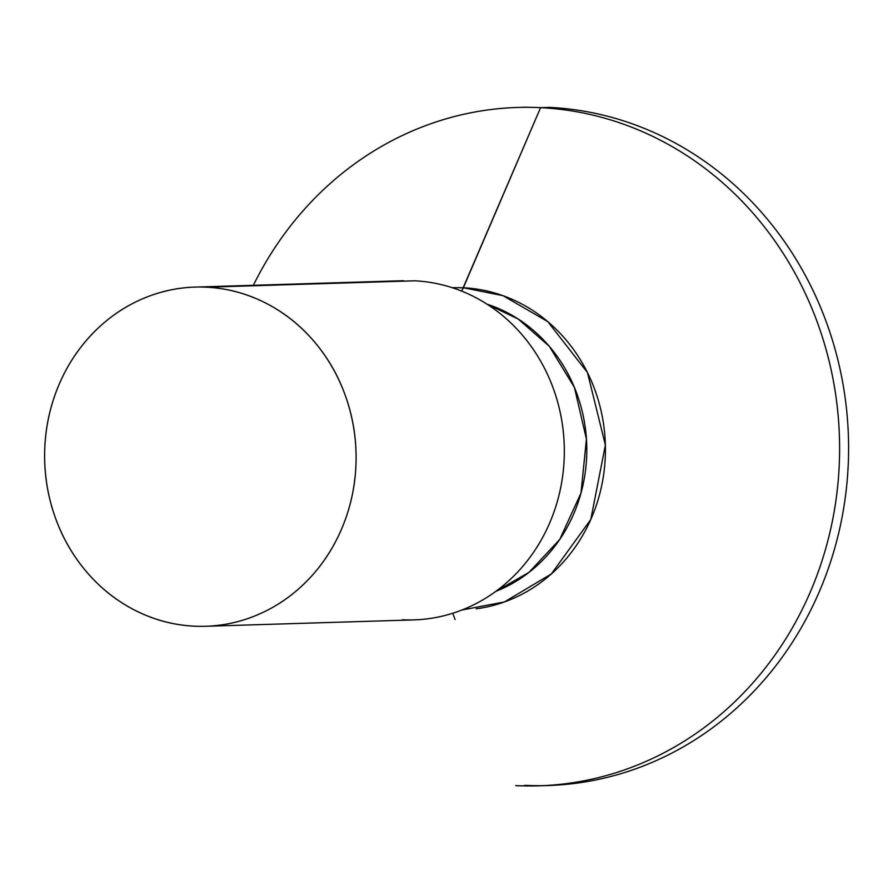 <?xml version="1.0" encoding="UTF-8"?>
<svg xmlns="http://www.w3.org/2000/svg" width="893" height="893" viewBox="0 0 893 893"><rect width="100%" height="100%" fill="white"/><g stroke="black" fill="none" stroke-linecap="round" stroke-linejoin="round"><path stroke-width="1.34" d="M495.782 591.378L529.002 572.38L559.744 539.428L581.019 493.003L586.422 439.043L574.4 387.361L549.307 346.305L518.208 319.035L486.986 304.145L518.208 319.024L549.307 346.294L574.4 387.361L586.433 439.043L581.019 493.003L559.744 539.439L528.991 572.38L495.782 591.378L528.991 572.38L559.744 539.439L581.019 493.003L586.433 439.043L574.4 387.361L549.307 346.294L518.208 319.024L486.975 304.145A151.297 138.85 -91.8 0 1 586.712 444.848A151.297 138.85 -91.8 0 1 495.782 591.378M194.149 626.172C214.789 627.187 234.792 623.861 254.17 616.203C273.548 608.546 290.828 597.127 305.998 581.946C321.179 566.776 333.089 549.005 341.751 528.623C350.402 508.251 355.146 486.819 355.972 464.349C356.798 441.868 353.639 420.056 346.506 398.903C339.373 377.75 328.803 358.863 314.794 342.253C300.785 325.644 284.398 312.572 265.656 303.028C246.903 293.496 227.213 288.216 206.573 287.2C185.945 286.184 165.931 289.499 146.552 297.168C127.174 304.826 109.895 316.245 94.725 331.426C79.555 346.596 67.634 364.366 58.983 384.749C50.321 405.121 45.576 426.541 44.75 449.023C43.936 471.493 47.083 493.316 54.216 514.468C61.36 535.621 71.931 554.497 85.94 571.118C99.949 587.728 116.324 600.799 135.077 610.343C153.819 619.876 173.51 625.156 194.149 626.172A169.67 155.717 88.2 0 1 44.65 458.444A169.67 155.717 88.2 0 1 189.283 287.39M206.573 287.2L414.81 280.815L206.573 287.2A169.67 155.717 88.2 0 1 356.073 454.928A169.67 155.717 88.2 0 1 211.44 625.982M452.148 287.658L463.355 287.747L461.703 291.118L540.578 107.662A339.351 311.434 -91.8 0 0 253.366 285.302A339.351 311.434 88.2 0 1 540.578 107.662L549.563 107.383A339.351 311.434 88.2 0 1 848.35 461.692A339.351 311.434 88.2 0 1 546.337 785.583M452.784 613.245L455.073 619.53M524.704 785.338A339.351 311.434 -91.8 0 0 848.35 461.692A339.351 311.434 -91.8 0 0 549.563 107.383L540.578 107.662A339.351 311.434 88.2 0 1 839.364 461.96A339.351 311.434 88.2 0 1 515.719 785.617A339.351 311.434 -91.8 0 0 839.364 461.96A339.351 311.434 -91.8 0 0 540.578 107.662L463.355 287.747L502.982 295.672L547.733 321.592L587.449 372.526L605.376 445.049L590.798 519.48L551.349 573.942L504.389 601.96L462.027 609.975M463.355 287.747A161.231 147.97 88.2 0 1 605.287 442.66A161.231 147.97 88.2 0 1 476.136 608.836M419.677 619.597A169.67 155.717 -91.8 0 0 564.309 448.543A169.67 155.717 -91.8 0 0 414.81 280.815A169.67 155.717 88.2 0 1 564.209 457.964A169.67 155.717 88.2 0 1 402.386 619.787M403.402 280.703L196.784 287.044M517.761 107.45L526.736 107.171M547.532 785.55L538.546 785.829M413.794 619.898L207.634 626.216"/></g></svg>
